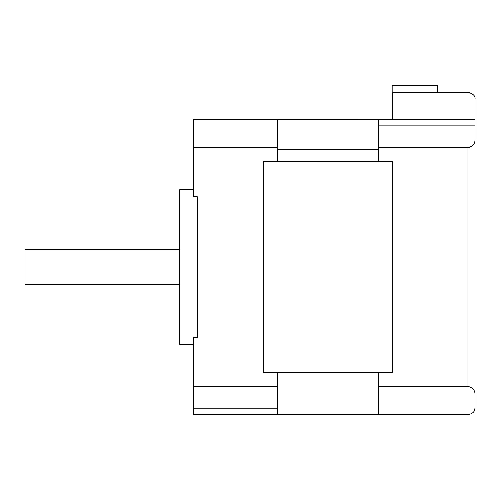 <?xml version="1.0" encoding="UTF-8"?>
<svg xmlns="http://www.w3.org/2000/svg" width="500" height="500" viewBox="0 0 500 500"><rect width="100%" height="100%" fill="white"/><g stroke="black" fill="none" stroke-linecap="round" stroke-linejoin="round"><path stroke-width="0.75" d="M179.688 189.706L193.75 189.706L179.688 189.706L179.688 267.05L179.688 189.706M193.75 344.394L179.688 344.394L179.688 267.05L179.688 344.394L193.75 344.394M179.688 249.475L25 249.475L25 284.631L179.688 284.631L25 284.631L25 249.475L179.688 249.475M277.425 372.519L263.363 372.519L277.425 372.519L277.425 386.375L193.75 386.375L193.75 337.362L197.262 337.362L197.262 196.737L197.262 337.362L193.75 337.362L193.75 408.194L277.425 408.194L193.75 408.194L193.75 414.706L277.425 414.706L277.425 408.194L277.425 414.706L378.675 414.706L193.75 414.706L193.75 386.375L277.425 386.375L277.425 408.194L277.425 372.519L378.675 372.525L263.363 372.519L263.363 161.581L378.675 161.575L277.425 161.575M467.969 386.375C472.788 387.638 475.131 390.375 475 394.588C475.131 390.375 472.788 387.638 467.969 386.375L378.675 386.375L378.675 372.519L378.675 414.706L378.675 386.375L467.969 386.375C472.788 387.638 475.131 390.375 475 394.588L475 407.675C475.131 411.4 472.788 413.744 467.969 414.706C472.788 413.744 475.131 411.4 475 407.675L475 394.588C475.131 390.375 472.788 387.638 467.969 386.375L467.969 147.725L467.969 386.375M378.675 125.869L475 125.869L475 119.394L378.675 119.394L378.675 125.869L378.675 119.394L277.425 119.4L392.738 119.394L392.738 92.325L467.969 92.325C473.225 93.706 475.569 96.05 475 99.356C475.569 96.05 473.225 93.706 467.969 92.325L392.738 92.325L392.738 119.394L475 119.394L475 99.356L475 139.512C475.131 143.725 472.788 146.463 467.969 147.725C472.788 146.463 475.131 143.725 475 139.512L475 125.869L378.675 125.869L378.675 147.725L378.675 125.869M277.425 149.762L378.675 149.762L277.425 149.762M378.675 161.575L378.675 147.725L467.969 147.725C472.788 146.463 475.131 143.725 475 139.512C475.131 143.725 472.788 146.463 467.969 147.725L378.675 147.725L378.675 161.581L392.738 161.581L392.738 372.519L378.675 372.519M378.675 161.581L392.738 161.581L392.738 372.519L392.738 161.581L378.675 161.581M437.738 92.325L437.738 85.294L392.169 85.294L392.169 119.394L392.169 85.294L437.738 85.294L437.738 92.325M474.575 410.087L474.975 408.231L474.575 410.087M378.675 414.706L467.969 414.706L378.675 414.706M277.425 119.394L277.425 161.581L277.425 147.725L193.75 147.725L193.75 196.737L197.262 196.737L193.75 196.737L193.75 119.394L277.425 119.394L193.75 119.394L193.75 147.725L277.425 147.725L277.425 119.394M263.363 372.519L263.363 161.581L277.425 161.581L263.363 161.581L263.363 372.519"/></g></svg>
